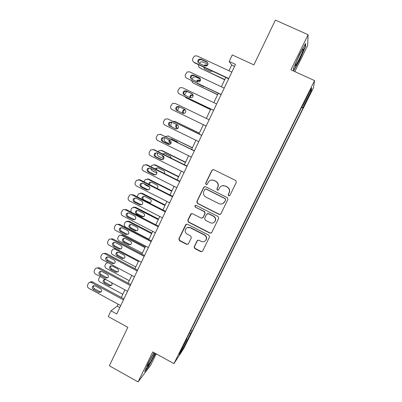 <?xml version="1.0" encoding="UTF-8"?>
<svg xmlns="http://www.w3.org/2000/svg" width="402" height="402" viewBox="0 0 402 402"><rect width="100%" height="100%" fill="white"/><g stroke="black" fill="none" stroke-linecap="round" stroke-linejoin="round"><path stroke-width="0.6" d="M228.648 195.804L229.869 195.462L236.311 182.337L235.683 180.498L213.723 169.654L211.919 170.282L205.648 183.277L206.08 184.548L207.236 184.282L208.613 181.684C210.09 180.016 211.854 179.609 213.909 180.458L215.728 181.357C217.969 182.764 218.628 184.714 217.713 187.201L216.894 188.88L217.331 190.161L218.522 189.855L219.758 187.463C221.231 185.659 223.05 185.196 225.215 186.071L227.045 186.975C229.296 188.392 229.959 190.347 229.034 192.839L228.21 194.523L228.648 195.804M222.331 185.724L225.391 186.02L227.22 186.93C229.467 188.337 230.13 190.287 229.205 192.774L228.381 194.452L228.818 195.734L229.517 195.789M213.176 169.518L212.125 170.272L205.874 183.237L206.306 184.503L206.789 184.598M211.437 180.046L214.115 180.423L215.929 181.322C218.165 182.724 218.824 184.669 217.909 187.151L217.095 188.829L217.527 190.101L218.11 190.186M187.493 340.71L184.84 345.459L187.493 340.71M194.196 246.778L194.804 248.582L200.829 251.697L202.553 251.225L209.507 237.039L208.889 235.225L187.377 224.215L185.739 224.597L178.845 238.838L179.453 240.637L186.669 244.371L188.342 243.954L191.347 237.793L190.734 235.989L187.141 234.14C185.096 232.738 184.654 230.959 185.814 228.803C187.015 227.376 188.483 227.024 190.226 227.763L204.377 235.014C206.347 236.326 206.844 238.034 205.859 240.15C204.668 241.763 203.131 242.18 201.256 241.406L198.895 240.19L197.196 240.632L194.196 246.778L194.442 246.592L195.05 248.391L201.06 251.496L202.397 251.431M294.837 71.591L307.646 45.506L308.123 34.723L275.38 20.1L253.873 64.878L232.281 54.928L229.19 61.456L235.497 64.38L116.746 313.977L111.002 310.841L108.279 316.59L127.836 327.313L109.359 365.78L138.067 381.9L150.559 365.438L156.242 353.871M308.123 34.723L290.937 69.802L314.555 80.611L173.94 363.624L152.74 351.941L138.067 381.9M219.09 214.387L220.834 213.904L227.929 199.437L227.306 197.603L205.487 186.709L203.693 187.322L196.794 201.628L197.412 203.437L219.09 214.387L220.477 214.286M218.673 218.326L211.648 232.652L209.919 233.13L188.387 222.125L187.779 220.321L190.824 214.055L192.468 213.673L201.196 218.11L202.98 217.517L204.945 213.482L204.327 211.668L195.216 207.055L194.88 205.638L196.03 205.372L218.055 216.507L218.673 218.326M309.515 94.606L306.274 101.435L309.414 95.586L311.314 91.445L309.515 94.606M314.555 80.611L313.545 87.601L183.83 348.363L173.94 363.624M302.681 105.198L303.038 105.324L303.048 104.455L185.282 341.439L186.85 339.082L186.598 338.796M303.038 105.324L311.671 87.953L311.344 90.671L303.013 107.424L301.892 106.781M301.525 107.52L303.002 108.213L303.013 107.424M303.002 108.213L192.086 331.213L190.659 333.358L183.282 348.197L179.237 354.398L186.85 339.082M118.103 304.193L117.173 306.153L111.002 310.841M229.19 61.456L231.693 65.023L228.964 70.772M225.798 77.435L221.361 86.777M218.266 93.294L213.819 102.656M210.789 109.032L206.337 118.414M203.357 124.68L198.95 133.961M195.955 140.273L191.623 149.388M188.608 155.74L184.352 164.699M181.317 171.096L177.136 179.895M174.081 186.332L169.971 194.975M166.895 201.452L162.865 209.944M159.77 216.462L155.81 224.803M152.695 231.356L148.805 239.552M145.675 246.14L141.851 254.19M138.705 260.818L134.951 268.717M131.786 275.385L128.102 283.139M124.916 289.842L121.303 297.46M234.557 66.35L231.693 65.023M119.791 307.575L117.173 306.153M190.729 330.484L192.086 331.213M189.412 333.132L190.659 333.358M310.158 90.998L311.344 90.671M183.282 348.197L182.744 347.348M299.465 54.481L293.395 68.385L293.621 70.852L299.606 60.064L305.56 46.516L305.646 43.396L299.465 54.481M153.941 352.599L147.981 363.579L144.609 371.875L148.323 367.011L155.539 353.479M305.133 46.325L305.56 46.516M299.324 59.933L299.606 60.064M148.042 366.855L148.323 367.011M154.931 354.187L155.187 354.328M204.729 186.578L203.925 187.272L197.04 201.543L197.653 203.352L219.286 214.276M225.567 199.925L225.13 198.643L205.99 189.076L204.834 189.347L203.884 191.267C202.98 193.739 203.638 195.679 205.859 197.086L218.909 203.638C221.155 204.543 223.009 204.03 224.467 202.111L225.743 199.844L225.13 198.643M205.467 188.98L206.211 189.02L225.311 198.568M222.793 203.633L224.703 201.693M225.743 199.844L224.884 201.608M191.483 213.588L188.041 220.195L188.649 221.994L210.13 232.974L211.412 232.939M202.523 218.04L203.116 217.567L205.166 213.372L204.553 211.563L195.216 207.055M195.422 205.291L195.126 205.543L195.462 206.96M210.301 222.738C212.176 223.502 213.718 223.08 214.924 221.472C215.934 219.331 215.442 217.603 213.452 216.286L208.417 213.738L206.623 214.336L204.663 218.371L205.276 220.185L210.301 222.738M213.944 222.502L215.125 221.341C216.135 219.206 215.643 217.482 213.658 216.17L213.452 216.286M207.326 213.683L208.633 213.628L213.658 216.17M197.658 240.2L194.442 246.592M205.859 240.15L206.08 239.979C207.06 237.868 206.568 236.16 204.603 234.853L204.377 235.014M187.111 227.713L190.483 227.617L204.603 234.853M186.332 224.15L179.126 238.672L179.734 240.466L186.935 244.19L188.131 244.195M199.317 63.35L200.643 61.943L202.809 61.913L207.99 64.33M224.788 79.556L199.99 67.943L224.683 79.777M207.231 65.606L205.216 65.541L204.739 65.883M204.055 67.27L204.402 68.662M203.507 67.013L204.663 68.807L210.236 71.415L212.367 71.154M207.442 65.4L206.472 64.948L204.688 64.998L204.01 65.546M198.683 64.757C198.337 66.179 198.769 67.24 199.99 67.943M228.768 78.521L194.076 62.3C192.669 61.456 192.251 60.225 192.819 58.612L193.417 57.335L194.759 55.953L197.05 55.918L231.823 72.104M194.076 62.3L194.699 62.893L228.648 78.772M199.01 63.209C197.402 61.908 197.412 60.561 199.035 59.174L200.92 59.119L206.814 61.868C208.397 63.109 208.422 64.441 206.889 65.853L204.894 65.958L199.01 63.209M198.759 63.069C198.091 61.737 198.382 60.642 199.628 59.787L201.502 59.732L207.718 62.672M191.895 79.249L193.493 77.038L195.779 76.953L200.482 79.169M217.643 94.606L192.98 82.933L217.577 94.741M200.397 80.646L198.116 80.541L197.156 81.737M197.281 83.375L197.563 83.787M196.859 83.174L203.166 86.44L204.151 86.621M200.457 80.475L199.422 79.988L197.548 80.078L196.538 81.44M191.543 80.661L192.98 82.933M210.547 109.545L186.02 97.817L210.522 109.6M193.136 95.349L191.081 95.43L190.156 97.706M193.121 95.249L192.422 94.912L190.478 95.048L189.573 97.435M187.543 91.646L186.417 92.018L185.397 93.163L184.624 95.068M184.845 96.631L186.02 97.817M185.252 109.841L184.111 110.208C182.995 111.259 182.93 112.359 183.915 113.51M183.704 113.51L183.704 113.51C182.292 112.424 182.212 111.223 183.468 109.907L184.965 109.57M179.448 106.857L177.94 109.138L177.764 110.912M221.175 94.485L186.684 78.179C185.287 77.33 184.87 76.104 185.438 74.501L187.226 71.938L189.633 71.842L224.205 88.113M186.684 78.179L221.1 94.636M191.588 79.104C190.025 77.867 189.995 76.546 191.503 75.149L193.483 75.048L199.342 77.807C200.884 78.998 200.945 80.299 199.523 81.712L197.442 81.867L191.588 79.104M191.543 79.083C190.699 77.782 190.9 76.641 192.141 75.666L194.111 75.566L200.08 78.39M213.638 110.319L179.352 93.932C177.96 93.083 177.543 91.862 178.106 90.269L179.769 87.797L182.277 87.646L216.648 104.002M179.352 93.932L213.613 110.379M184.227 94.882C182.699 93.691 182.644 92.395 184.051 90.998L186.106 90.852L191.93 93.626C193.432 94.771 193.523 96.048 192.191 97.455L190.04 97.656L184.227 94.882M184.438 94.983C183.377 93.721 183.473 92.535 184.724 91.425L186.769 91.279L192.463 93.993M206.161 126.037L172.071 109.57C170.689 108.716 170.277 107.5 170.835 105.917L172.388 103.525L174.976 103.329L209.146 119.766M176.92 110.535C175.428 109.384 175.342 108.118 176.664 106.721L178.784 106.54L184.573 109.324C186.046 110.429 186.156 111.686 184.905 113.088L182.699 113.324L177.634 110.846C176.151 109.706 176.066 108.445 177.382 107.058L179.398 106.831M183.021 113.449L177.634 110.846M199.342 133.142L175.131 121.454M172.996 121.344L174.991 121.409L199.302 133.223M176.619 124.585L177.197 124.876C176.021 126.178 176.116 127.354 177.493 128.399L176.82 128.198L177.659 128.605M176.523 124.655C175.337 125.962 175.438 127.148 176.82 128.198M171.85 122.268L171.086 123.821C170.614 125.032 170.84 126.072 171.765 126.947M198.744 141.635L164.85 125.082C163.473 124.228 163.061 123.017 163.614 121.449L165.071 119.133L167.729 118.891L201.703 135.409M201.744 135.323L167.729 118.891M169.669 126.067C168.207 124.957 168.101 123.71 169.348 122.324L171.518 122.102L177.277 124.906C178.714 125.977 178.845 127.213 177.664 128.6L175.418 128.876L170.418 126.293C168.966 125.188 168.86 123.947 170.101 122.57L171.639 122.163M176.121 129.072L170.418 126.293M167.92 118.957L168.493 119.158M295.812 65.164C297.636 62.868 303.244 50.903 303.354 49.044L302.822 49.15C301.188 51.129 295.902 62.23 295.319 64.903C295.098 65.802 295.264 65.888 295.812 65.164M297.45 59.401L299.797 54.451M305.183 44.22L305.123 46.738L299.359 59.868L293.571 70.3M154.152 352.715L149.313 361.453L147.383 365.981C146.785 368.187 150.805 361.664 153.524 356.061L154.881 353.117M155.278 353.338L148.207 366.639L145.077 370.724M192.417 147.725L167.966 135.931M165.353 136.484L168.162 136.017L192.342 147.881M170.227 144.187L165.443 141.831C164.142 141.017 163.755 139.876 164.277 138.399L164.604 137.7M171.604 139.002L170.8 139.157M169.739 140.223C169.358 141.378 169.679 142.273 170.689 142.901L171.091 143.097M169.111 139.916C168.609 141.127 168.9 142.082 169.986 142.78L171.016 143.288M178.131 142.76L177.156 141.72L171.729 139.057L170.332 138.931M185.543 162.197L162.127 150.599L160.936 150.348M158.087 151.665L158.76 150.815L161.378 150.519L185.428 162.433M163.725 158.8L158.679 156.288C157.448 155.534 157.041 154.448 157.453 153.031M164.599 153.433L163.232 154.217M162.84 155.71C164.227 156.73 164.388 157.926 163.323 159.292L161.011 159.619L155.328 156.79C153.921 155.735 153.785 154.524 154.906 153.157L157.152 152.881L162.84 155.71L164.011 157.338M162.071 155.328L163.197 157.257L164.036 157.674M171.448 158.298L170.327 156.237L164.931 153.559L162.674 153.941M178.714 176.568L155.428 164.92L153.971 164.694M151.016 166.8L151.996 165.242L154.644 164.915L178.563 176.885M156.88 173.116L151.966 170.649L150.569 168.358M157.664 167.79L156.8 168.227L156.152 169.378M155.669 170.92L156.524 171.664M164.408 173.513C164.92 172.312 164.634 171.358 163.549 170.649L158.177 167.961L156.026 168.242L155.473 169.036M171.94 190.839L148.775 179.141L147.082 178.965M144.022 181.835L145.278 179.563L147.961 179.217L171.749 191.231M149.609 187.091L145.298 184.905L144.202 183.809M150.805 182.061L150.112 182.473L149.579 184.649M157.097 188.458L157.333 188.262C158.257 186.99 158.087 185.89 156.815 184.96L151.474 182.262L149.303 182.563L148.655 184.181M165.207 205.01L142.172 193.267L140.268 193.146M137.298 196.869L137.534 195.679L138.62 193.784L141.323 193.412L164.986 205.477M144.011 196.246L143.469 196.608C142.539 197.864 142.7 198.955 143.961 199.894L150.157 202.804M149.288 203L150.675 202.427C151.564 201.171 151.383 200.08 150.132 199.166L144.82 196.457L142.63 196.774C141.886 197.623 141.821 198.533 142.439 199.498M191.377 157.107L157.679 140.484C156.313 139.625 155.901 138.419 156.448 136.861L157.83 134.62L160.539 134.338L194.317 150.931M194.402 150.755L160.539 134.338M162.468 141.489C161.041 140.404 160.916 139.177 162.096 137.801L164.307 137.549L170.031 140.363C171.443 141.414 171.589 142.625 170.468 144.001L168.187 144.303L162.468 141.489L163.257 141.625C161.835 140.549 161.715 139.323 162.89 137.956L164.192 137.499M169.162 144.519L163.257 141.625M160.358 134.258L161.343 134.514M184.071 172.468L150.564 155.765C149.202 154.906 148.795 153.705 149.343 152.157L150.649 149.981L153.403 149.67L186.99 166.338M187.116 166.071L154.242 149.755L153.403 149.67M162.242 159.81L156.152 156.835C154.755 155.79 154.619 154.584 155.735 153.227L156.825 152.755M152.961 149.499L154.242 149.755M176.82 187.709L143.504 170.935C142.152 170.076 141.745 168.875 142.283 167.338L143.529 165.227L146.323 164.88L179.714 181.629M179.88 181.272L147.197 164.885L146.323 164.88M148.237 171.976C146.861 170.94 146.705 169.75 147.78 168.398L150.047 168.096L155.705 170.935C157.066 171.94 157.237 173.116 156.222 174.473L153.891 174.82L148.237 171.976L149.102 171.94C147.73 170.91 147.579 169.724 148.645 168.378L149.529 167.92M155.353 174.965L149.102 171.94M145.64 164.654L147.197 164.885M169.624 202.839L136.494 185.99C135.147 185.126 134.745 183.935 135.283 182.407L136.469 180.352L139.293 179.98L172.493 196.799M172.704 196.362L140.203 179.9L139.293 179.98M141.202 187.046C139.846 186.036 139.68 184.86 140.705 183.518L142.996 183.201L148.624 186.051C149.966 187.036 150.147 188.196 149.172 189.538L146.82 189.905L141.202 187.046L142.102 186.925C140.75 185.92 140.589 184.749 141.61 183.418L142.313 182.99M148.489 189.985L142.102 186.925M138.394 179.719L140.203 179.9M162.478 217.854L129.539 200.935C128.203 200.07 127.796 198.879 128.328 197.362L129.469 195.362C130.333 194.633 131.278 194.503 132.313 194.97L165.328 211.859M165.579 211.336L133.263 194.809L132.313 194.97M134.218 202.005C132.881 201.015 132.705 199.849 133.695 198.523L136.002 198.186L141.594 201.055C142.916 202.02 143.107 203.166 142.172 204.497L139.806 204.874L134.218 202.005L135.152 201.804C133.826 200.814 133.65 199.658 134.63 198.337L135.178 197.965M141.65 204.879L135.152 201.804M131.233 194.694L133.263 194.809M158.529 219.075L135.61 207.286L133.529 207.241M131.007 211.995L130.967 209.749L132.007 207.894L134.73 207.507L158.267 219.623M137.288 210.341L136.881 210.648C135.982 211.889 136.152 212.97 137.399 213.894L143.67 216.809M136.524 214.145L141.8 216.869L144.057 216.497C144.916 215.251 144.725 214.176 143.494 213.276L138.213 210.553L136.007 210.884C135.102 212.135 135.278 213.221 136.524 214.145L137.399 213.894M155.388 232.753L122.635 215.768C121.303 214.899 120.901 213.713 121.429 212.206L122.525 210.256C123.384 209.507 124.339 209.372 125.389 209.849L158.217 226.808M158.509 226.195L126.369 209.603L125.389 209.849M127.283 216.854C125.972 215.879 125.786 214.728 126.736 213.412L129.057 213.065L134.62 215.944C135.921 216.894 136.117 218.03 135.218 219.346L132.841 219.738L127.283 216.854L128.258 216.572C126.947 215.598 126.766 214.457 127.71 213.145L128.112 212.839M134.836 219.658L128.258 216.572M124.153 209.563L126.369 209.603M151.891 233.049L129.097 221.211L126.861 221.246M148.946 239.255L125.58 227.075C124.324 226.256 123.942 225.135 124.444 223.718L125.449 221.909L128.188 221.507L151.599 233.668M130.635 224.341L130.338 224.582C129.469 225.813 129.65 226.884 130.876 227.793L136.097 230.512L137.213 230.718M129.977 228.12L135.223 230.854L137.489 230.472C138.313 229.235 138.122 228.175 136.901 227.286L131.65 224.552L129.434 224.894C128.565 226.13 128.746 227.205 129.977 228.12L130.876 227.793M148.353 247.547L115.781 230.487C114.454 229.622 114.057 228.436 114.58 226.944L115.635 225.035C116.495 224.271 117.454 224.13 118.515 224.612L151.162 241.642M151.489 240.949L119.53 224.286L118.515 224.612M120.404 231.597C119.108 230.632 118.917 229.497 119.831 228.19L122.163 227.833L127.695 230.723C128.977 231.663 129.183 232.783 128.313 234.085L125.932 234.487L120.404 231.597L121.409 231.23C120.118 230.271 119.932 229.145 120.841 227.844L121.123 227.602M128.047 234.326L126.906 234.105L121.409 231.23M117.153 224.336L119.53 224.286M145.303 246.918L122.63 235.039L120.258 235.15M142.338 253.159L119.098 240.939C117.846 240.115 117.469 238.999 117.967 237.587L118.937 235.823C119.751 235.08 120.665 234.939 121.685 235.406L144.976 247.612M124.042 238.24L123.841 238.421C123.007 239.642 123.193 240.703 124.404 241.597L129.595 244.326L130.781 244.527M123.469 241.994L128.69 244.738L130.962 244.351C131.761 243.125 131.56 242.074 130.359 241.195L125.133 238.451L122.906 238.803C122.067 240.029 122.253 241.094 123.469 241.994L124.404 241.597M141.368 262.225L108.977 245.104C107.661 244.23 107.264 243.054 107.781 241.567L108.801 239.708C109.656 238.924 110.62 238.778 111.691 239.27L144.157 256.365M144.524 255.592L112.741 238.863L111.691 239.27M113.575 246.225C112.294 245.275 112.098 244.15 112.982 242.858L115.319 242.491L120.821 245.391C122.087 246.32 122.298 247.431 121.459 248.722L119.072 249.129L113.575 246.225L114.615 245.783C113.339 244.833 113.143 243.718 114.022 242.436L114.203 242.265M121.293 248.883L120.082 248.667L114.615 245.783M110.223 238.999L112.741 238.863M135.781 266.968L112.66 254.702C111.419 253.878 111.042 252.763 111.535 251.366L112.475 249.637C113.284 248.878 114.203 248.737 115.233 249.21L138.399 261.461M117.51 252.049L117.399 252.165C116.585 253.371 116.781 254.421 117.972 255.305L123.143 258.044L124.379 258.235M113.721 248.964L115.444 248.521M117.012 255.772L122.203 258.531L124.474 258.134C125.253 256.918 125.047 255.878 123.861 255.009L118.66 252.255L116.429 252.617C115.615 253.833 115.811 254.883 117.012 255.772L117.972 255.305M134.434 276.797L102.224 259.612C100.917 258.737 100.52 257.561 101.033 256.089L102.023 254.265C102.872 253.471 103.837 253.32 104.917 253.818L137.203 270.983M137.61 270.129L106.002 253.335L104.917 253.818M106.796 260.747C105.535 259.808 105.329 258.697 106.183 257.416L108.525 257.039L113.997 259.953C115.248 260.873 115.464 261.973 114.65 263.25L112.258 263.662L106.796 260.747L107.867 260.225C106.61 259.29 106.409 258.184 107.259 256.913L107.354 256.818M114.57 263.335L113.304 263.124L107.867 260.225M103.364 253.556L106.002 253.335M129.268 280.681L106.274 268.37C105.033 267.546 104.661 266.436 105.148 265.044L106.058 263.35L107.902 262.642M111.042 265.762L110.997 265.807C110.208 267.008 110.409 268.044 111.59 268.918L116.731 271.667L118.002 271.858M107.244 262.682L107.555 262.456M110.595 269.456L115.761 272.224L118.037 271.822C118.791 270.621 118.58 269.586 117.404 268.727L112.233 265.963L110.002 266.33C109.213 267.536 109.409 268.576 110.595 269.456L111.59 268.918M127.555 291.259L95.52 274.013C94.219 273.139 93.822 271.968 94.334 270.501L95.294 268.717C96.138 267.908 97.103 267.757 98.194 268.265L130.298 285.49M130.74 284.556L99.309 267.702L98.194 268.265M100.068 275.164C98.817 274.234 98.611 273.134 99.44 271.868L101.786 271.486L107.228 274.405C108.46 275.32 108.686 276.405 107.892 277.671L105.5 278.089L100.068 275.164L101.168 274.566C99.927 273.641 99.721 272.546 100.545 271.285L100.565 271.265M107.882 277.681L106.575 277.475L101.168 274.566M96.57 268.008L99.309 267.702M122.801 294.299L99.922 281.948C98.691 281.119 98.319 280.013 98.802 278.631L100.219 276.541M104.626 279.375C103.882 280.561 104.088 281.586 105.249 282.44L110.359 285.199L111.666 285.385M104.224 283.048L109.364 285.822L111.64 285.415C112.374 284.224 112.158 283.204 110.997 282.35L105.852 279.576L103.615 279.948C102.852 281.144 103.053 282.174 104.224 283.048L105.249 282.44M120.721 305.62L88.867 288.304C87.571 287.43 87.174 286.264 87.681 284.807L88.616 283.063C89.455 282.239 90.425 282.088 91.52 282.601L123.449 299.887M123.927 298.882L92.666 281.963L91.52 282.601M93.385 289.475C92.153 288.556 91.937 287.465 92.741 286.209L95.093 285.822L100.505 288.757C101.726 289.656 101.952 290.736 101.178 291.993L98.791 292.41L93.385 289.475L94.52 288.802C93.319 287.912 93.093 286.847 93.842 285.601M101.234 291.927L99.897 291.721L94.52 288.802M89.847 282.35C90.681 281.596 91.621 281.465 92.666 281.963M309.098 95.44L309.414 95.586M307.766 98.128L308.078 98.269M188.649 221.994L188.387 222.125M188.041 220.195L187.779 220.321M190.955 214.155L190.699 214.271M190.483 227.617L190.226 227.763M186.935 244.19L186.669 244.371M179.734 240.466L179.453 240.637M179.126 238.672L178.845 238.838M185.885 224.668L185.613 224.803M206.995 65.496L206.472 64.948M200.92 59.119L201.502 59.732M206.814 61.868L207.362 62.466M199.98 80.45L199.422 79.988M193.02 95.294L192.422 94.912M193.483 75.048L194.111 75.566M199.342 77.807L199.935 78.31M186.106 90.852L186.769 91.279M191.93 93.626L192.397 93.927M174.991 121.409L175.674 121.645M175.418 128.876L176.101 129.072M168.162 136.017L168.875 136.172M170.689 142.901L169.986 142.78M161.378 150.519L162.127 150.599M163.936 157.303L163.197 157.257M154.644 164.915L155.428 164.92M147.961 179.217L148.775 179.141M141.323 193.412L142.172 193.267M143.961 199.894L143.434 200.01M149.237 202.593L148.725 202.714M168.187 144.303L168.946 144.424M155.328 156.79L156.152 156.835M161.011 159.619L161.805 159.654M153.891 174.82L154.72 174.764M146.82 189.905L147.69 189.769M139.806 204.874L140.71 204.658M134.73 207.507L135.61 207.286M142.645 216.603L141.8 216.869M132.841 219.738L133.781 219.437M128.188 221.507L129.097 221.211M136.097 230.512L135.223 230.854M125.932 234.487L126.906 234.105M121.685 235.406L122.63 235.039M129.595 244.326L128.69 244.738M119.072 249.129L120.082 248.667M115.233 249.21L116.047 248.843M123.143 258.044L122.203 258.531M112.258 263.662L113.304 263.124M116.731 271.667L115.761 272.224M105.5 278.089L106.575 277.475M110.359 285.199L109.364 285.822M98.791 292.41L99.897 291.721M191.081 213.944L190.824 214.055M186.005 224.467L185.739 224.597M205.216 65.541L204.688 64.998M199.035 59.174L199.628 59.787M198.116 80.541L197.548 80.078M191.081 95.43L190.478 95.048M184.111 110.208L183.468 109.907M191.503 75.149L192.141 75.666M184.051 90.998L184.724 91.425M176.664 106.721L177.382 107.058M169.348 122.324L170.101 122.57M302.46 49.662L303.354 49.044M163.544 153.886L162.8 153.82M156.8 168.227L156.026 168.242M150.112 182.473L149.303 182.563M143.469 196.608L142.63 196.774M162.096 137.801L162.89 137.956M154.906 153.157L155.735 153.227M147.78 168.398L148.645 168.378M140.705 183.518L141.61 183.418M133.695 198.523L134.63 198.337M136.881 210.648L136.007 210.884M126.736 213.412L127.71 213.145M130.338 224.582L129.434 224.894M119.831 228.19L120.841 227.844M123.841 238.421L122.906 238.803M112.982 242.858L114.022 242.436M117.399 252.165L116.429 252.617M106.183 257.416L107.259 256.913M110.997 265.807L110.002 266.33M99.44 271.868L100.545 271.285M104.6 279.38L103.615 279.948M92.741 286.209L93.777 285.616"/></g></svg>
